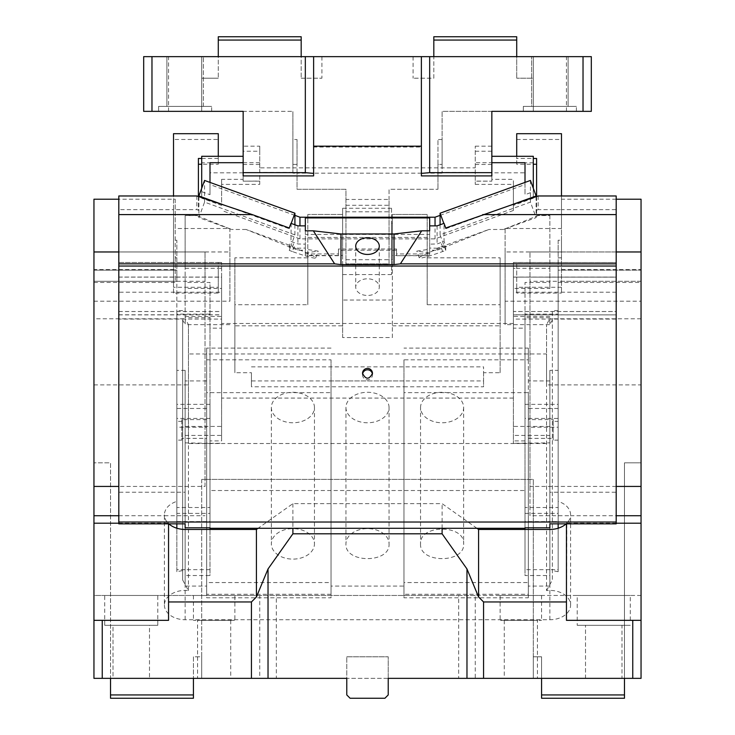 <?xml version="1.0" encoding="UTF-8"?>
<svg xmlns="http://www.w3.org/2000/svg" width="735" height="735" viewBox="0 0 735 735"><rect width="100%" height="100%" fill="white"/><g stroke="black" fill="none" stroke-linecap="round" stroke-linejoin="round"><path stroke-width="0.55" stroke-dasharray="3.67 2.76" d="M621.985 678.359L585.51 678.359L621.985 678.359L585.51 678.359L585.51 625.301L585.51 678.359L621.985 678.359L621.985 625.301L585.51 625.301L621.985 625.301L585.51 625.301L621.985 625.301L621.985 678.359M475.26 678.359L641.049 678.359L624.474 678.359L641.049 678.359L641.049 462.829L624.474 462.829L641.049 462.829L641.049 678.359L641.049 595.46L475.26 595.46L475.26 678.359L458.686 678.359L458.686 595.46L276.314 595.46L276.314 678.359L346.773 678.359L346.773 656.805L388.227 656.805L388.227 678.359L541.576 678.359L533.288 678.359L533.288 656.805L533.288 678.359L201.712 678.359L346.773 678.359L346.773 656.805L388.227 656.805L346.773 656.805L346.773 694.933L346.773 678.359L458.686 678.359M624.474 678.359L624.474 462.829L624.474 678.359L541.576 678.359L541.576 656.805L533.288 656.805L541.576 656.805L541.576 678.359L624.474 678.359L624.474 694.933L541.576 694.933L541.576 678.359M537.432 678.359L504.274 678.359L537.432 678.359L537.432 620.331L504.274 620.331L537.432 620.331M624.474 694.933L624.474 698.25L541.576 698.25L541.576 694.933M533.288 479.404L533.288 678.359L533.288 479.404L201.712 479.404L533.288 479.404M201.712 479.404L201.712 678.359L193.424 678.359L193.424 656.805L201.712 656.805L201.712 678.359L201.712 656.805L193.424 656.805L193.424 678.359L201.712 678.359L201.712 479.404M346.773 678.359L346.773 694.933L350.09 698.25L346.773 694.933L350.09 698.25L384.91 698.25L388.227 694.933L384.91 698.25L350.09 698.25L384.91 698.25L388.227 694.933L388.227 656.805L346.773 656.805M388.227 678.359L388.227 656.805M276.314 678.359L259.74 678.359L259.74 595.46L276.314 595.46M259.74 595.46L93.951 595.46L93.951 678.359L110.526 678.359L110.526 462.829L93.951 462.829L110.526 462.829L110.526 678.359L93.951 678.359L93.951 462.829L93.951 678.359L259.74 678.359M93.951 251.967L93.951 281.275L93.951 269.552L93.951 281.275L175.187 281.275L175.187 251.967L93.951 251.967L93.951 281.275L176.841 281.275L176.841 270.14L93.951 270.14L93.951 282.451L93.951 270.14L176.841 270.14L176.841 282.451L176.841 240.244L175.187 240.244L175.187 257.829L176.841 257.829M93.951 199.213L93.951 318.788L185.22 318.788L185.22 324.649L182.648 319.964L182.648 579.97L188.445 590.6A20.727 14.654 180 0 0 164.41 605.07L164.41 514.803A20.727 14.654 180 0 1 164.732 512.221C166.211 507.178 170.244 503.558 176.841 501.371L176.841 281.275L205.028 281.275L205.028 251.967L205.028 486.432L118.813 486.432M616.187 199.213L561.476 199.213L561.476 228.521L505.101 228.521L505.101 301.203L641.049 301.203L641.049 595.46L93.951 595.46L93.951 318.788M110.526 678.359L113.842 678.359L110.526 678.359L110.526 698.25L193.424 698.25L193.424 678.359L190.108 678.359L193.424 678.359M113.842 678.359L190.108 678.359L113.842 678.359M110.526 694.933L193.424 694.933M458.686 595.46L475.26 595.46M93.951 282.451L176.841 282.451M175.187 257.829L175.187 269.552L93.951 269.552M175.187 269.552L175.187 281.275M175.187 199.213L175.187 228.521L229.899 228.521L229.899 251.967L175.187 251.967L175.187 199.213L118.813 199.213M93.951 301.203L229.899 301.203L229.899 228.521M229.899 251.967L229.899 301.203M229.899 324.649L185.22 324.649M546.555 384.901L546.555 324.649L546.555 384.901L641.049 384.901M164.41 605.07A20.727 14.654 180 0 0 185.128 619.724L549.872 619.724A20.727 14.654 0 0 0 570.59 605.07A20.727 14.654 0 0 0 546.555 590.6L546.555 353.958L188.445 353.958L188.445 590.6M546.555 590.6L552.352 579.97L552.352 310.583L552.352 579.97M552.352 319.964L549.78 324.649L549.78 318.788L546.555 324.649M505.101 301.203L505.101 324.649L549.78 324.649M641.049 318.788L549.78 318.788M561.476 199.213L561.476 251.967L641.049 251.967L641.049 281.275L561.476 281.275L561.476 251.967L505.101 251.967L505.101 324.649M561.476 257.829L561.476 240.244L558.159 240.244L558.159 257.829L561.476 257.829L561.476 281.275M561.476 269.552L641.049 269.552L641.049 281.275L641.049 269.552M641.049 199.213L641.049 301.203M505.101 228.521L505.101 251.967M558.159 240.244L558.159 571.711L558.159 281.275L641.049 281.275L641.049 251.967M561.476 240.244L561.476 228.521M616.187 486.432L529.972 486.432L529.972 251.967L529.972 281.275L558.159 281.275L558.159 270.14L641.049 270.14L558.159 270.14L558.159 282.451L558.159 257.829M558.159 282.451L641.049 282.451L641.049 270.14L641.049 282.451M529.972 251.967L616.187 251.967M641.049 620.331L566.446 620.331L566.841 523.201A20.727 14.654 0 0 0 570.553 515.74L616.187 515.74M616.187 523.201L566.841 523.201M529.972 486.432L529.972 515.74L570.553 515.74A20.727 14.654 180 0 0 570.59 514.803A20.727 14.654 180 0 0 570.268 512.221C568.789 507.178 564.756 503.558 558.159 501.371M529.972 281.275L529.972 515.74M558.159 408.467L528.318 408.467L528.318 427.228L558.159 427.228L558.159 408.467L558.159 440.127L553.189 440.127L553.189 421.366L558.159 421.366M553.189 421.366L553.189 419.611L528.318 419.611L528.318 438.363L528.318 427.228M528.318 408.467L528.318 419.611M528.318 438.363L553.189 438.363L553.189 419.611M553.189 438.363L553.189 440.127M558.159 440.127L558.159 427.228M558.159 310.583L552.352 310.583M558.159 571.711L552.352 570.59M206.682 359.819L331.026 359.819L331.026 594.284L331.026 582.561L206.682 582.561L206.682 594.284L206.682 348.096L206.682 582.561M331.026 359.819L331.026 582.561M331.026 348.096L206.682 348.096M331.026 594.284L206.682 594.284M403.974 359.819L403.974 594.284L403.974 359.819L528.318 359.819L528.318 348.096L403.974 348.096M528.318 359.819L528.318 594.284L403.974 594.284M528.318 594.284L528.318 582.561L403.974 582.561M528.318 582.561L528.318 348.096M546.555 443.517L188.445 443.517L188.445 324.649L185.22 318.788M188.445 443.517L188.445 324.649M93.951 384.901L188.445 384.901M182.648 319.964L182.648 570.59L176.841 571.711L176.841 240.244M182.648 310.583L176.841 310.583M182.648 579.97L182.648 570.59M175.187 240.244L175.187 228.521M206.682 408.467L176.841 408.467L176.841 427.228L206.682 427.228L206.682 438.363L206.682 408.467L206.682 427.228M206.682 419.611L181.811 419.611L181.811 440.127L176.841 440.127L176.841 421.366L181.811 421.366M176.841 421.366L176.841 408.467M176.841 440.127L176.841 427.228M181.811 440.127L181.811 438.363L206.682 438.363M181.811 419.611L181.811 438.363M176.841 571.711L176.841 501.371M118.813 251.967L205.028 251.967M205.028 486.432L205.028 281.275M118.813 515.74L164.447 515.74A20.727 14.654 180 0 1 164.41 514.803M118.813 523.201L168.159 523.201A20.727 14.654 0 0 1 164.447 515.74L205.028 515.74M93.951 620.331L168.554 620.331L168.554 523.596A20.727 14.654 0 0 0 168.839 523.853M168.159 523.201L168.554 523.981M149.49 625.301L113.015 625.301L113.015 678.359L149.49 678.359L113.015 678.359L149.49 678.359L113.015 678.359L113.015 625.301L149.49 625.301L149.49 678.359L149.49 625.301L113.015 625.301L149.49 625.301M157.777 620.331L104.719 620.331L104.719 625.301L157.777 625.301L104.719 625.301L157.777 625.301L104.719 625.301L104.719 595.46L157.777 595.46L157.777 625.301L157.777 620.331L104.719 620.331M476.923 528.281L442.102 503.659L292.897 503.659L258.077 528.281M292.897 503.659L292.897 528.281M442.102 528.281L442.102 503.659M577.223 620.331L630.281 620.331L577.223 620.331L577.223 625.301L630.281 625.301L577.223 625.301L630.281 625.301L577.223 625.301L577.223 595.46L630.281 595.46L577.223 595.46M630.281 620.331L630.281 595.46M234.869 595.46L193.424 595.46L234.869 595.46L234.869 620.331L193.424 620.331L234.869 620.331M193.424 595.46L193.424 620.331M197.568 620.331L230.726 620.331L197.568 620.331L197.568 678.359L230.726 678.359L197.568 678.359M230.726 620.331L230.726 678.359M157.777 595.46L104.719 595.46M500.131 595.46L541.576 595.46L500.131 595.46L500.131 620.331L541.576 620.331L500.131 620.331M541.576 595.46L541.576 620.331M504.274 620.331L504.274 678.359M616.187 523.853L616.187 492.239L549.872 492.239L549.872 523.853M616.187 319.082L513.397 319.082L513.397 311.511L616.187 311.511L616.187 492.239M513.397 277.058L616.187 277.058L616.187 314.8L616.187 311.548L513.397 311.548L513.397 314.892L513.397 262.469L513.397 443.324L513.397 319.082M513.397 314.892L616.187 314.892L513.397 314.8M616.187 277.123L513.397 277.123L616.187 277.159L616.187 262.514L513.397 262.514M513.397 262.469L616.187 262.514L616.187 195.969M538.167 195.969L538.167 209.668L561.476 209.668L561.476 293.072L561.476 139.466L516.714 139.466L516.714 164.245L533.288 164.245M561.476 195.969L561.476 209.668L616.187 209.668M536.605 196.493L536.605 216.007L538.167 215.447L549.872 215.447L549.872 268.293L516.714 268.293L516.714 293.072L561.476 293.072M538.167 209.668L536.605 210.228M516.714 156.298L516.714 158.466L533.288 158.466M536.605 158.466L536.605 216.007M561.476 287.284L516.714 287.284L516.714 293.072M561.476 133.687L561.476 139.466M516.714 133.687L516.714 139.466M516.714 164.245L516.714 158.466M549.872 215.447L549.872 282.451L525.001 282.451L525.001 314.102L558.159 314.102L558.159 523.853M536.109 196.658L536.109 217.633L503.457 229.476L538.167 215.575L549.872 215.575M516.714 287.284L516.714 262.514L516.714 268.293L513.397 268.293M549.872 268.293L549.872 288.423L513.397 288.423M549.872 288.423L549.872 282.451M549.872 317.731L525.001 317.731L525.001 282.451M525.001 314.102L525.001 569.662L549.872 569.662L549.872 575.523L525.001 575.523L525.001 529.448M525.001 569.662L525.001 575.523M525.001 521.602L525.001 404.369L525.001 521.602L549.872 521.602L549.872 569.662L558.159 569.662L558.159 528.226M525.001 513.388L558.159 513.388M525.001 404.369L558.159 404.369L558.159 507.527L525.001 507.527M528.318 597.794L528.318 392.646L403.974 392.646L403.974 597.794L528.318 597.794L528.318 586.071L549.872 586.071L549.872 370.366L558.159 370.366L558.159 418.435L525.001 418.435M558.159 418.435L558.159 404.369M549.872 370.366L549.872 521.602L558.159 521.602L558.159 569.662M558.159 314.102L558.159 370.366M558.159 521.602L558.159 507.527M549.872 586.071L549.872 575.523M528.318 586.071L528.318 392.646M549.872 380.923L528.318 380.923M403.974 380.923L403.974 586.071L331.026 586.071L331.026 380.923L403.974 380.923L403.974 386.785L251.444 386.785L251.444 372.719L234.869 372.719L234.869 304.722L307.818 304.722L307.818 255.697L305.328 255.697L305.328 253.942L338.486 253.942L338.486 248.99L338.486 255.697L307.818 255.697L307.818 214.455L307.818 257.829L234.869 257.829L234.869 325.825L342.629 325.825L342.629 214.455L342.629 255.486L307.818 255.486M500.131 304.722L500.131 257.829L427.182 257.829L427.182 304.722L500.131 304.722L500.131 372.719L483.557 372.719L483.557 366.857L483.557 380.923L251.444 380.923L251.444 372.719M251.444 380.923L251.444 386.785M483.557 372.719L483.557 386.785L403.974 386.785L403.974 392.646M483.557 380.923L483.557 386.785M509.888 205.469L445.75 228.723L445.75 228.006M445.75 228.723L444.05 224.065L444.05 241.411L437.086 243.965L429.672 244.158L429.672 249.193L416.8 251.122L429.672 252.913L429.672 248.044L437.086 248.237L437.086 250.231L429.672 250.231L429.672 255.697L429.672 237.433L305.328 237.433L305.328 253.942M444.05 223.348L444.05 224.065L443.811 223.431M305.328 234.437L305.328 230.827L305.328 234.437L429.672 234.437L429.672 230.827L429.672 234.437M429.672 229.485L429.672 244.158M305.328 229.485L305.328 244.158L297.914 243.965A24.871 2.04 20.1 0 0 294.064 242.541L290.95 241.411L289.25 246.06L292.365 247.19A24.871 2.04 20.1 0 1 315.728 257.893A24.871 2.04 20.1 0 1 292.365 251.526L294.064 246.868A24.871 2.04 20.1 0 0 297.914 248.237L305.328 248.044L305.328 250.231L297.914 250.231L246.087 229.476L290.95 245.747L289.25 250.396L289.25 246.06M379.278 246.106L379.278 287.137A11.778 8.333 180 0 0 367.5 278.804A11.778 8.333 180 0 0 355.722 287.137A11.778 8.333 0 0 0 367.5 295.47A11.778 8.333 0 0 0 379.278 287.137M355.722 246.106L355.722 287.137M437.086 225.875L437.086 243.965M445.75 246.06L445.75 250.396L442.635 251.526A24.871 2.04 -20.1 0 1 419.272 257.893A24.871 2.04 -20.1 0 1 442.635 247.19L445.75 246.06L444.05 241.411M429.672 249.193L429.672 252.913M442.635 251.526L440.936 246.868A24.871 2.04 -20.1 0 1 437.086 248.237M445.75 250.396L440.081 234.878L530.44 202.116L536.109 217.633M440.936 246.868L488.913 229.476L437.086 250.231M440.081 224.781L440.081 234.878M530.44 180.442L530.44 202.116M503.457 229.476L488.913 229.476M342.629 264.866L342.629 337.549L392.371 337.549L392.371 264.866L342.629 264.866L342.629 300.036L342.629 255.486M342.629 257.829L342.629 214.455L307.818 214.455L342.629 214.455L342.629 208.262L342.629 243.992M500.131 372.719L500.131 257.829M392.371 337.549L392.371 214.455L392.371 255.486L396.514 255.486L396.514 248.99L338.486 248.99M427.182 304.722L427.182 214.455L392.371 214.455L427.182 214.455L427.182 257.829M392.371 325.825L500.131 325.825M429.672 255.697L396.514 255.697L396.514 253.942L429.672 253.942M396.514 255.697L427.182 255.486M396.514 253.942L396.514 248.99M392.371 223.458L392.371 259.657L392.371 223.458M391.544 223.458L391.544 259.657L391.544 223.458M392.371 264.866L392.371 255.486M392.371 300.036L342.629 300.036M342.629 337.549L342.629 325.825M391.544 208.758L391.544 274.578L391.544 208.758M396.514 250.231L338.486 250.231M429.672 248.044L429.672 250.231M429.672 237.433L429.672 217.927M305.328 217.927L305.328 237.433M305.328 248.044L305.328 244.158M305.328 252.913L318.2 251.122L305.328 249.193M289.25 250.396L292.365 251.526M198.891 217.633L198.891 216.402L231.543 229.476L198.891 217.633L204.56 202.116L294.919 234.878L290.95 245.747L294.064 246.868M291.189 223.431L290.95 241.411M294.919 234.878L294.919 224.781M290.95 223.348L289.25 228.723L225.112 205.469M289.25 228.006L289.25 228.723M297.914 225.875L297.914 243.965M221.602 387.161L221.602 323.483L221.602 387.161M513.397 387.161L513.397 323.483L513.397 387.161M209.999 569.662L185.128 569.662L185.128 575.523L209.999 575.523L209.999 513.388L176.841 513.388L176.841 523.853M331.026 380.923L331.026 392.646L206.682 392.646L206.682 380.923L185.128 380.923L185.128 370.366L185.128 569.662L176.841 569.662L176.841 528.226M209.999 521.602L209.999 404.369L209.999 521.602L176.841 521.602L176.841 569.662M176.841 521.602L176.841 507.527L209.999 507.527M209.999 404.369L176.841 404.369L176.841 507.527M209.999 513.388L209.999 314.102L176.841 314.102L176.841 513.388M176.841 314.102L176.841 404.369M118.813 523.853L118.813 492.239L185.128 492.239L185.128 426.438L185.128 442.874L209.999 443.324L209.999 440.899L221.602 440.899L221.602 277.058L118.813 277.058L118.813 292.19L221.602 292.19M209.999 440.899L209.999 328.168L221.602 328.168L221.602 440.899M209.999 328.168L209.999 282.451L185.128 282.451L185.128 317.731L209.999 317.731M221.602 328.168L221.602 262.469L221.602 277.159L118.813 277.123L118.813 262.469L221.602 262.469M118.813 292.19L118.813 319.082L221.602 319.082M198.395 196.493L198.395 210.228L196.833 209.668L173.524 209.668L173.524 195.969M198.395 158.466L198.395 210.228M218.286 156.298L218.286 164.245L201.712 164.245M218.286 158.466L201.712 158.466M118.813 262.469L218.286 262.514L218.286 287.284L173.524 287.284L173.524 209.668L118.813 209.668L118.813 195.969M218.286 164.245L218.286 139.466L173.524 139.466L173.524 293.072L218.286 293.072L218.286 287.284M218.286 293.072L218.286 268.293L221.602 268.293M221.602 262.514L218.286 262.514L218.286 268.293L185.128 268.293L185.128 215.447L196.833 215.447L198.395 216.007M173.524 293.072L173.524 287.284M173.524 139.466L173.524 133.687M218.286 139.466L218.286 133.687M185.128 317.731L185.128 288.423L221.602 288.423M185.128 288.423L185.128 268.293M118.813 262.514L118.813 209.668M196.833 195.969L196.833 209.668M204.56 202.116L204.56 180.442M198.891 196.658L198.891 216.402L196.833 215.447M185.128 282.451L185.128 215.575L196.833 215.575M185.128 492.239L185.128 523.853M185.128 442.874L185.128 527.813M209.999 442.874L209.999 527.813M209.999 490.53L209.999 528.281L209.999 490.53L525.001 490.53L525.001 528.281L525.001 490.53M209.999 529.448L209.999 575.523M209.999 314.102L209.999 282.451M118.813 492.239L118.813 319.082M246.087 229.476L231.543 229.476M297.914 248.237L297.914 250.231M305.328 255.697L305.328 250.231M338.486 253.942L338.486 255.697M307.818 257.829L307.818 304.722M234.869 257.829L234.869 304.722M234.869 325.825L234.869 372.719M251.444 366.857L483.557 366.857M185.128 370.366L176.841 370.366M209.999 418.435L176.841 418.435M185.128 380.923L185.128 586.071L206.682 586.071L206.682 597.794L331.026 597.794L331.026 586.071M185.128 575.523L185.128 586.071M206.682 380.923L206.682 586.071M206.682 392.646L206.682 597.794M331.026 392.646L331.026 597.794M403.974 586.071L403.974 597.794M362.53 373.38L362.53 374.822A4.97 4.952 180 0 1 362.575 374.097M372.424 374.097A4.97 4.952 180 0 1 372.47 374.822L372.47 373.38M362.53 374.822A4.97 4.952 0 0 0 367.5 379.774A4.97 4.952 0 0 0 372.47 374.822M549.872 527.813L549.872 442.874L513.397 443.297M525.001 527.813L525.001 442.874M525.001 317.731L525.001 328.168L513.397 328.168M525.001 443.297L525.001 328.168M549.872 442.874L549.872 435.414L513.397 435.414M549.872 492.239L549.872 435.414M389.054 407.53A21.554 15.242 180 0 0 367.5 392.288A21.554 15.242 180 0 0 345.946 407.53A21.554 15.242 180 0 0 367.5 422.772A21.554 15.242 180 0 0 389.054 407.53L389.054 543.872A21.554 15.242 180 0 0 367.5 528.63A21.554 15.242 180 0 0 345.946 543.872C344.614 563.534 390.386 563.534 389.054 543.872M345.946 407.53L345.946 543.872M314.451 407.53A21.554 15.242 180 0 0 292.897 392.288A21.554 15.242 180 0 0 271.344 407.53A21.554 15.242 180 0 0 292.897 422.772A21.554 15.242 180 0 0 314.451 407.53L314.451 543.872A21.554 15.242 180 0 0 292.897 528.63A21.554 15.242 180 0 0 271.344 543.872A21.554 15.242 180 0 0 292.897 559.114A21.554 15.242 180 0 0 314.451 543.872M271.344 407.53L271.344 543.872M420.549 543.872C419.216 563.534 464.989 563.534 463.656 543.872C464.989 524.211 419.216 524.211 420.549 543.872L420.549 407.53A21.554 15.242 180 0 0 442.102 422.772A21.554 15.242 180 0 0 463.656 407.53A21.554 15.242 180 0 0 442.102 392.288A21.554 15.242 180 0 0 420.549 407.53M463.656 407.53L463.656 543.872M576.396 111.352L523.338 111.352L523.338 106.382L576.396 106.382L523.338 106.382L576.396 106.382L523.338 106.382L523.338 111.352L576.396 111.352L576.396 106.382L576.396 111.352L523.338 111.352L576.396 111.352M566.446 111.352L566.446 56.641L533.288 56.641L533.288 111.352L566.446 111.352L533.288 111.352L533.288 56.641L591.317 56.641L591.317 111.352L442.102 111.352L442.102 173.166L442.102 139.54L442.102 164.41L437.959 164.41L437.959 189.281L437.959 173.166L297.041 173.166L297.041 189.281L345.946 189.281L345.946 263.883L389.054 263.883L389.054 199.451L345.946 199.451M533.288 156.298L533.288 162.802L491.844 162.802L491.844 181.168L475.26 181.067L475.26 184.375L475.26 146.182L475.26 181.168L491.844 181.168L491.844 111.352L442.102 111.352L442.102 164.41L437.959 164.41L437.959 139.54L437.959 173.166L442.102 173.166M243.156 179.312L243.156 156.298L243.156 179.312L221.602 179.312L221.602 184.375L259.74 184.375L259.74 146.182L243.156 146.182L243.156 181.168L243.156 111.352L292.897 111.352L143.683 111.352L201.712 111.352L143.683 111.352L143.683 56.641L566.446 56.641M151.97 56.641L201.712 56.641L151.97 56.641L151.97 111.352M533.288 111.352L533.288 56.641L533.288 78.195L516.714 78.195L533.288 78.195L533.288 56.641L433.815 56.641C407.08 56.641 407.08 56.641 433.815 56.641C407.08 56.641 407.08 56.641 433.815 56.641L433.815 40.067L516.714 40.067L516.714 56.641L433.815 56.641L433.815 78.195L413.088 78.195L433.815 78.195L433.815 56.641M533.288 56.641L516.714 56.641L516.714 78.195L516.714 56.641M218.286 56.641L168.554 56.641L201.712 56.641L201.712 111.352L201.712 56.641L218.286 56.641L218.286 78.195L218.286 56.641L221.602 56.641L218.286 56.641L218.286 40.067L301.185 40.067L301.185 56.641L221.602 56.641L301.185 56.641C327.92 56.641 327.92 56.641 301.185 56.641C327.92 56.641 327.92 56.641 301.185 56.641L301.185 78.195L301.185 56.641M166.891 56.641L203.365 56.641L166.891 56.641L203.365 56.641L166.891 56.641L166.891 106.382L203.365 106.382L166.891 106.382L166.891 56.641M568.109 56.641L531.635 56.641L568.109 56.641L531.635 56.641L568.109 56.641L568.109 106.382L531.635 106.382L568.109 106.382L531.635 106.382L531.635 56.641L531.635 106.382L568.109 106.382L568.109 56.641M218.286 78.195L201.712 78.195L218.286 78.195M301.185 40.067L301.185 36.75L218.286 36.75L218.286 40.067M442.102 139.54L437.959 139.54L442.102 139.54M292.897 173.166L292.897 111.352L292.897 164.41L292.897 139.54L297.041 139.54L292.897 139.54L292.897 173.166L297.041 173.166L297.041 139.54L297.041 164.41L292.897 164.41L297.041 164.41L297.041 189.281L345.946 189.281L345.946 263.883L389.054 263.883L389.054 189.281L437.959 189.281L389.054 189.281L389.054 199.451M345.946 205.285L389.054 205.285M301.185 78.195L321.912 78.195L301.185 78.195M168.554 111.352L168.554 56.641M203.365 106.382L203.365 56.641L203.365 106.382L166.891 106.382L203.365 106.382M211.662 111.352L158.604 111.352L158.604 106.382L211.662 106.382L158.604 106.382L211.662 106.382L158.604 106.382L158.604 111.352L211.662 111.352L211.662 106.382L211.662 111.352L158.604 111.352L211.662 111.352M292.897 172.44L259.74 172.44L259.74 167.856L475.26 167.856M259.74 184.375L259.74 181.067L243.156 181.168L259.74 181.168L259.74 172.44M259.74 167.856L259.74 151.235L243.156 151.235M243.156 164.456L259.74 164.456M209.999 162.701L209.999 194.692L209.999 184.577L294.919 215.373M209.999 182.418L209.999 184.577M243.156 162.802L201.712 162.802L201.712 198.193L201.712 191.688L209.999 194.692M201.712 188.243L201.712 191.688M201.712 162.802L201.712 156.298M243.156 172.817L209.999 172.817M221.602 179.312L221.602 205.405L201.712 198.193M221.602 184.375L221.602 205.405M259.74 162.701L243.156 162.701L243.156 146.182M259.74 146.182L259.74 151.235M243.156 175.913L243.156 162.701M313.615 56.641L313.615 147.055L421.385 147.055L421.385 146.182L421.385 175.913M313.615 147.055L313.615 175.913M583.03 111.352L583.03 56.641M591.317 111.352L591.317 56.641L591.317 111.352M516.714 40.067L516.714 36.75L433.815 36.75L433.815 40.067M475.26 146.182L491.844 146.182L491.844 162.701L475.26 162.701M475.26 151.235L491.844 151.235L491.844 146.182M475.26 164.456L491.844 164.456L491.844 151.235M533.288 188.243L533.288 191.688L525.001 194.692L525.001 162.701M525.001 182.418L525.001 194.692M491.844 162.802L491.844 172.817L525.001 172.817M475.26 184.375L513.397 184.375L513.397 210.467L435.037 238.875L299.963 238.875L299.963 225.875M435.037 238.875L435.037 225.875M513.397 184.375L513.397 179.312L491.844 179.312L491.844 172.817M513.397 210.467L513.397 179.312M533.288 191.688L533.288 198.193L513.397 205.405M440.081 215.373L525.001 184.577M533.288 162.802L533.288 198.193M491.844 162.701L491.844 175.913M491.844 179.312L491.844 164.456M421.385 147.055L421.385 56.641M201.712 111.352L201.712 56.641M143.683 56.641L143.683 111.352L143.683 56.641M475.26 172.44L442.102 172.44M299.963 238.875L221.602 210.467M549.872 619.724L549.872 529.448M185.128 619.724L185.128 529.448M616.187 292.19L513.397 292.19M549.872 316.445L513.397 316.445M442.635 247.19L440.936 242.541M292.365 247.19L294.064 242.541M209.999 443.297L221.602 443.297M118.813 311.548L221.602 311.548M118.813 314.8L221.602 314.8M185.128 316.445L221.602 316.445M185.128 435.414L221.602 435.414M185.128 426.438L221.602 426.438M525.001 440.899L513.397 440.899M549.872 426.438L513.397 426.438M345.946 211.79L389.054 211.79M345.946 259.703L389.054 259.703M570.59 605.07L570.59 514.803M419.272 257.893L416.8 251.122M392.371 223.183L391.544 223.183M392.371 259.657L391.544 259.657M391.544 208.262L342.629 208.262M391.544 274.578L342.629 274.578M315.728 257.893L318.2 251.122M513.397 323.483L221.602 323.483M513.397 398.085L221.602 398.085M209.999 443.324L221.602 443.324M118.813 311.511L221.602 311.511M118.813 314.892L221.602 314.892M118.813 277.058L221.602 277.058M525.001 443.324L513.397 443.324M321.912 56.641L321.912 78.195M413.088 56.641L413.088 78.195"/><path stroke-width="1.1" d="M541.576 694.933L624.474 694.933L624.474 698.25L541.576 698.25L541.576 678.359M93.951 620.331L93.951 678.359L102.239 678.359L102.239 620.331L93.951 620.331L93.951 515.74L118.813 515.74M118.813 486.432L93.951 486.432L93.951 515.74M93.951 486.432L93.951 199.213L118.813 199.213M110.526 694.933L193.424 694.933L193.424 698.25L110.526 698.25L110.526 678.359M193.424 694.933L193.424 678.359M616.187 199.213L641.049 199.213L641.049 486.432L616.187 486.432M616.187 251.967L641.049 251.967M566.446 523.981L566.841 523.201M641.049 620.331L632.761 620.331L632.761 678.359L641.049 678.359L641.049 523.201L616.187 523.201M641.049 523.201L641.049 515.74L616.187 515.74M641.049 486.432L641.049 515.74M566.446 523.853L566.446 601.956L483.557 601.956L478.577 596.976L478.577 529.448L549.872 529.448A20.727 14.654 0 0 0 566.161 523.853M93.951 251.967L118.813 251.967M118.813 523.201L93.951 523.201M168.159 523.201L168.554 523.981M102.239 620.331L168.554 620.331L168.554 601.956L251.444 601.956L251.444 678.359L268.027 678.359L268.027 568.963L292.897 533.794L442.102 533.794L466.973 568.963L478.577 596.976M566.446 601.956L566.446 620.331L632.761 620.331M632.761 678.359L483.557 678.359L483.557 601.956M466.973 568.963L466.973 678.359L483.557 678.359M268.027 678.359L346.773 678.359L346.773 694.933L350.09 698.25L384.91 698.25L388.227 694.933L388.227 678.359L466.973 678.359M258.077 528.281L256.423 529.448L256.423 596.976L251.444 601.956M256.423 596.976L268.027 568.963M251.444 678.359L102.239 678.359M168.554 601.956L168.554 523.853M168.839 523.853A20.727 14.654 0 0 0 185.128 529.448L256.423 529.448M478.577 529.448L476.923 528.281M292.897 528.281L292.897 533.794M442.102 533.794L442.102 528.281M624.474 694.933L624.474 678.359M509.888 205.469L445.75 228.006L444.05 223.348L437.086 225.875L429.672 225.875L429.672 217.927L305.328 217.927L305.328 225.875L297.914 225.875L290.95 223.348L289.25 228.006L252.252 214.592L118.813 214.592L118.813 523.853L185.128 523.853L185.128 527.813L209.999 527.813L209.999 528.281L525.001 528.281L525.001 527.813L549.872 527.813L549.872 523.853L616.187 523.853L616.187 195.969L538.167 195.969L509.888 205.469L536.109 195.96L536.109 196.658M533.288 158.466L536.605 158.466L536.605 196.493M516.714 156.298L516.714 133.687L561.476 133.687L561.476 195.969M533.288 164.245L536.605 164.245M558.159 528.226L558.159 523.853M313.321 230.827L340.976 233.969L340.976 264.582L334.636 263.856L313.321 230.827L305.328 230.827L305.328 229.485M429.672 229.485L429.672 230.827L421.679 230.827L400.364 263.856L394.024 264.582L340.976 264.582M305.328 230.827L305.328 225.875M340.976 233.969L394.024 233.969L421.679 230.827M394.024 233.969L394.024 264.582M355.722 246.106A11.778 8.333 180 0 1 367.5 237.773A11.778 8.333 180 0 1 379.278 246.106A11.778 8.333 180 0 1 367.5 254.439A11.778 8.333 180 0 1 355.722 246.106M429.672 225.875L429.672 230.827M536.109 195.96L530.44 180.442L440.081 213.205L443.811 223.431M440.081 213.205L440.081 224.781M294.919 224.781L294.919 213.205L291.189 223.431M118.813 263.856L334.636 263.856M176.841 528.226L176.841 523.853M201.712 158.466L198.395 158.466L198.395 196.493M201.712 164.245L198.395 164.245M173.524 195.969L173.524 133.687L218.286 133.687L218.286 156.298M198.891 196.658L198.891 195.96L225.112 205.469L196.833 195.969L118.813 195.969L118.813 214.592M294.919 213.205L204.56 180.442L198.891 195.96M209.999 528.281L209.999 529.448M225.112 205.469L252.252 214.592M482.748 214.592L616.187 214.592M400.364 263.856L616.187 263.856M118.813 266.024L616.187 266.024M362.575 374.097A4.97 4.952 180 0 1 372.424 374.097M362.53 373.38A4.97 4.952 180 0 1 367.5 368.428A4.97 4.952 180 0 1 372.47 373.38C369.154 379.765 365.846 379.765 362.53 373.38M118.813 522.025L616.187 522.025M525.001 529.448L525.001 528.281M421.385 56.641L421.385 173.386L429.672 172.661L491.844 172.661L491.844 111.352L591.317 111.352L591.317 56.641L143.683 56.641L143.683 111.352L243.156 111.352L243.156 172.661L305.328 172.661L313.615 173.386L313.615 56.641M218.286 56.641L218.286 36.75L301.185 36.75L301.185 56.641M218.286 40.067L301.185 40.067M243.156 162.701L209.999 162.701L209.999 182.418M243.156 156.298L201.712 156.298L201.712 188.243M313.615 173.386L313.615 175.913L243.156 175.913L243.156 172.661M313.615 146.182L421.385 146.182M429.672 172.661L429.672 56.641M516.714 36.75L433.815 36.75L433.815 40.067L516.714 40.067L516.714 36.75M433.815 56.641L433.815 40.067M516.714 56.641L516.714 40.067M583.03 56.641L583.03 111.352M491.844 162.701L525.001 162.701L525.001 182.418M491.844 156.298L533.288 156.298L533.288 188.243M435.037 225.875L435.037 217.202L299.963 217.202L294.919 215.373M299.963 225.875L299.963 217.202M435.037 217.202L440.081 215.373M421.385 173.386L421.385 175.913L491.844 175.913L491.844 172.661M305.328 56.641L305.328 172.661M151.97 111.352L151.97 56.641"/></g></svg>
